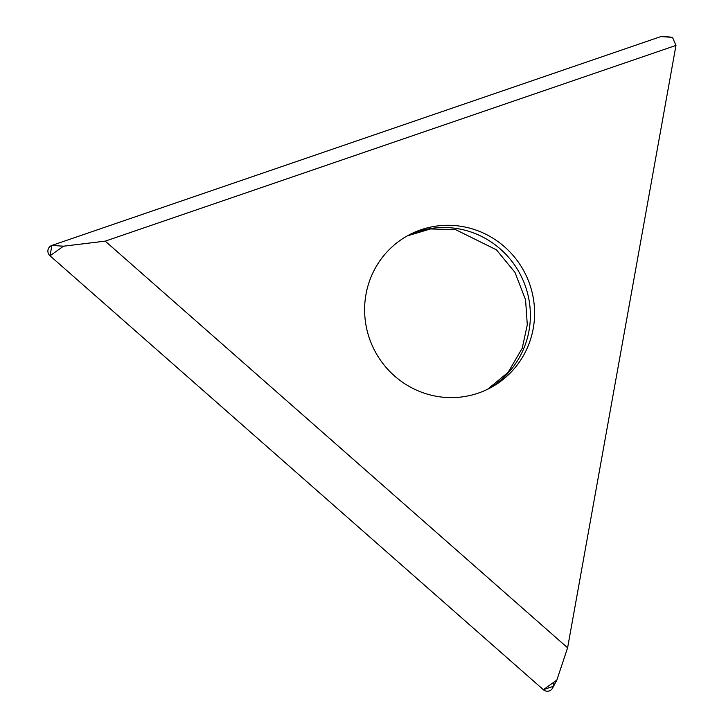 <?xml version="1.0" encoding="UTF-8"?>
<svg xmlns="http://www.w3.org/2000/svg" width="726" height="726" viewBox="0 0 726 726"><rect width="100%" height="100%" fill="white"/><g stroke="black" fill="none" stroke-linecap="round" stroke-linejoin="round"><path stroke-width="1.09" d="M504.579 246.84A86.603 84.552 -117.6 0 1 489.769 388.174A86.603 84.552 -117.6 0 1 374.698 350.658A86.603 84.552 -117.6 0 1 409.437 234.725A86.603 84.552 -117.6 0 1 504.579 246.84M105.234 241.141L567.596 647.801L675.979 45.411L105.234 241.141L63.498 246.196L50.021 255.797A6.135 5.989 -117.6 0 1 51.882 245.424L660.878 36.581A6.135 5.989 -117.6 0 1 663.473 36.3L672.494 37.353L660.878 36.581M675.979 45.411L672.494 37.353M567.596 647.801L556.842 680.108L552.568 688.112A6.135 5.989 -117.6 0 1 543.357 689.7L50.021 255.797M553.929 682.177L553.185 686.333L543.357 689.7L50.021 255.797L51.882 245.424L660.878 36.581L665.443 36.881M51.882 245.424L63.498 246.196M543.357 689.7L556.842 680.108M487.645 389.245A86.603 84.552 62.4 0 0 500.359 249.045A86.603 84.552 62.4 0 0 407.35 235.859M487.591 389.272L508.155 372.302L522.23 348.208L527.285 324.812L525.579 299.856L514.988 272.413L496.393 249.808L455.692 229.688L430.509 228.944L407.295 235.886"/></g></svg>
